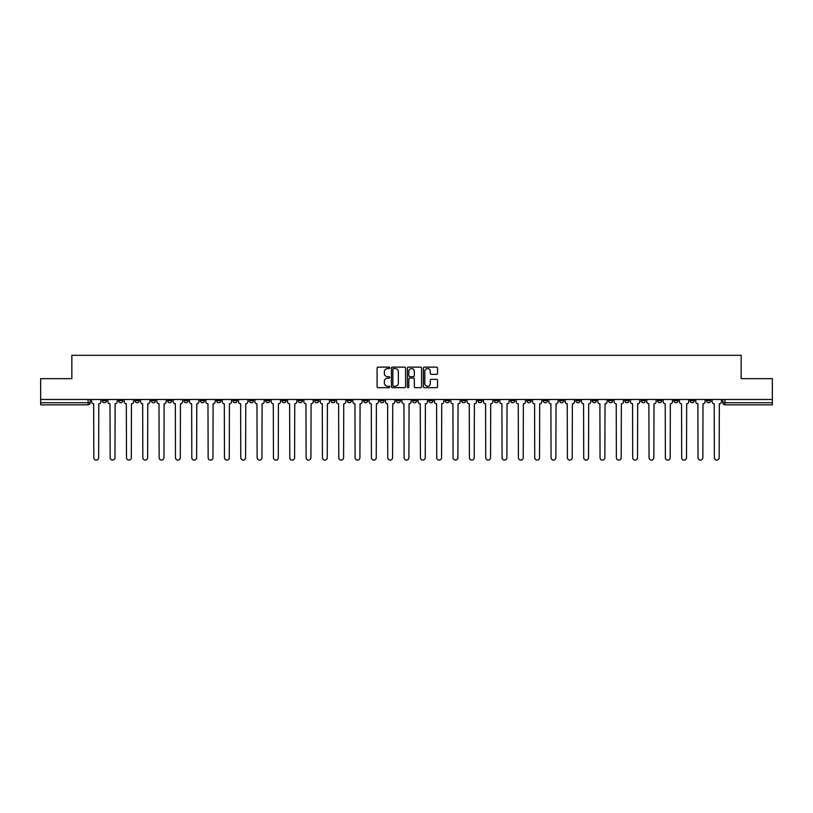<?xml version="1.0" encoding="UTF-8"?>
<svg xmlns="http://www.w3.org/2000/svg" width="813" height="813" viewBox="0 0 813 813"><rect width="100%" height="100%" fill="white"/><g stroke="black" fill="none" stroke-linecap="round" stroke-linejoin="round"><path stroke-width="1.22" d="M389.752 367.842A0.722 0.722 0 0 0 389.031 367.12L378.116 367.12A1.026 1.026 0 0 0 377.09 368.157L377.09 386.642A1.026 1.026 0 0 0 378.116 387.679L389.031 387.679A0.722 0.722 0 0 0 389.752 386.958A0.722 0.722 0 0 0 389.031 386.236L387.618 386.236A3.293 3.293 0 0 1 384.336 382.943L384.336 381.409A3.293 3.293 0 0 1 387.618 378.116L389.031 378.116A0.722 0.722 0 0 0 389.752 377.395A0.722 0.722 0 0 0 389.031 376.683L387.618 376.683A3.293 3.293 0 0 1 384.336 373.391L384.336 371.856A3.293 3.293 0 0 1 387.618 368.563L389.031 368.563A0.722 0.722 0 0 0 389.752 367.842M641.193 399.488L641.193 400.636L645.38 400.636A2.093 2.093 0 0 1 643.286 402.73A2.093 2.093 0 0 1 641.193 400.636L641.193 399.488M543.206 399.488L543.206 400.636L547.393 400.636A2.093 2.093 0 0 1 545.299 402.73A2.093 2.093 0 0 1 543.206 400.636L543.206 399.488M526.875 399.488L526.875 400.636L531.072 400.636A2.093 2.093 0 0 1 528.978 402.73A2.093 2.093 0 0 1 526.875 400.636L526.875 399.488M428.898 399.488L428.898 400.636L433.085 400.636A2.093 2.093 0 0 1 430.992 402.73A2.093 2.093 0 0 1 428.898 400.636L428.898 399.488M412.567 399.488L412.567 400.636L416.754 400.636A2.093 2.093 0 0 1 414.66 402.73A2.093 2.093 0 0 1 412.567 400.636L412.567 399.488M396.246 399.488L396.246 400.636L400.433 400.636A2.093 2.093 0 0 1 398.34 402.73A2.093 2.093 0 0 1 396.246 400.636L396.246 399.488M363.584 399.488L363.584 400.636L367.771 400.636A2.093 2.093 0 0 1 365.677 402.73A2.093 2.093 0 0 1 363.584 400.636L363.584 399.488M330.921 400.636L330.921 399.488L330.921 400.636A2.093 2.093 0 0 0 333.015 402.73A2.093 2.093 0 0 1 330.921 400.636L335.108 400.636A2.093 2.093 0 0 1 333.015 402.73A2.093 2.093 0 0 0 335.108 400.636L335.108 399.488L335.108 400.636M314.59 400.636L314.59 399.488L314.59 400.636A2.093 2.093 0 0 0 316.684 402.73A2.093 2.093 0 0 1 314.59 400.636L318.777 400.636A2.093 2.093 0 0 1 316.684 402.73M298.259 400.636L298.259 399.488L298.259 400.636A2.093 2.093 0 0 0 300.353 402.73A2.093 2.093 0 0 1 298.259 400.636L302.446 400.636A2.093 2.093 0 0 1 300.353 402.73A2.093 2.093 0 0 0 302.446 400.636L302.446 399.488L302.446 400.636M281.928 399.488L281.928 400.636L286.125 400.636A2.093 2.093 0 0 1 284.022 402.73A2.093 2.093 0 0 1 281.928 400.636L281.928 399.488M265.607 399.488L265.607 400.636L269.794 400.636A2.093 2.093 0 0 1 267.701 402.73A2.093 2.093 0 0 1 265.607 400.636L265.607 399.488M249.276 399.488L249.276 400.636L253.463 400.636A2.093 2.093 0 0 1 251.369 402.73A2.093 2.093 0 0 1 249.276 400.636L249.276 399.488M232.945 400.636L232.945 399.488L232.945 400.636A2.093 2.093 0 0 0 235.038 402.73A2.093 2.093 0 0 1 232.945 400.636L237.132 400.636A2.093 2.093 0 0 1 235.038 402.73M200.283 400.636L200.283 399.488L200.283 400.636A2.093 2.093 0 0 0 202.376 402.73A2.093 2.093 0 0 1 200.283 400.636L204.47 400.636A2.093 2.093 0 0 1 202.376 402.73A2.093 2.093 0 0 0 204.47 400.636L204.47 399.488L204.47 400.636M183.951 400.636L183.951 399.488L183.951 400.636A2.093 2.093 0 0 0 186.045 402.73A2.093 2.093 0 0 1 183.951 400.636L188.138 400.636A2.093 2.093 0 0 1 186.045 402.73A2.093 2.093 0 0 0 188.138 400.636L188.138 399.488L188.138 400.636M167.62 400.636L167.62 399.488L167.62 400.636A2.093 2.093 0 0 0 169.714 402.73A2.093 2.093 0 0 1 167.62 400.636L171.807 400.636A2.093 2.093 0 0 1 169.714 402.73A2.093 2.093 0 0 0 171.807 400.636L171.807 399.488L171.807 400.636M151.299 400.636L151.299 399.488L151.299 400.636A2.093 2.093 0 0 0 153.393 402.73A2.093 2.093 0 0 1 151.299 400.636L155.486 400.636A2.093 2.093 0 0 1 153.393 402.73M134.968 400.636L134.968 399.488L134.968 400.636A2.093 2.093 0 0 0 137.062 402.73A2.093 2.093 0 0 1 134.968 400.636L139.155 400.636A2.093 2.093 0 0 1 137.062 402.73A2.093 2.093 0 0 0 139.155 400.636L139.155 399.488L139.155 400.636M118.637 400.636L118.637 399.488L118.637 400.636A2.093 2.093 0 0 0 120.731 402.73A2.093 2.093 0 0 1 118.637 400.636L122.824 400.636A2.093 2.093 0 0 1 120.731 402.73A2.093 2.093 0 0 0 122.824 400.636L122.824 399.488L122.824 400.636M436.53 374.366A1.026 1.026 0 0 0 437.557 373.34L437.557 368.157A1.026 1.026 0 0 0 436.53 367.12L424.406 367.12A1.026 1.026 0 0 0 423.38 368.157L423.38 386.642A1.026 1.026 0 0 0 424.406 387.679L436.53 387.679A1.026 1.026 0 0 0 437.557 386.642L437.557 380.382A1.026 1.026 0 0 0 436.53 379.356L431.337 379.356A1.026 1.026 0 0 0 430.311 380.382L430.311 383.492A2.744 2.744 0 0 1 427.567 386.236A2.744 2.744 0 0 1 424.813 383.492L424.813 371.307A2.744 2.744 0 0 1 427.567 368.563A2.744 2.744 0 0 1 430.311 371.307L430.311 373.34A1.026 1.026 0 0 0 431.337 374.366L436.53 374.366M40.65 399.488L40.65 378.655L71.849 378.655L71.849 355.311L741.151 355.311L741.151 378.655L772.35 378.655L772.35 399.488L40.65 399.488L40.65 402.73L90.162 402.73L90.162 399.488L90.162 402.73A2.093 2.093 0 0 1 88.068 404.823L40.65 404.823L40.65 402.73M405.606 368.157A1.026 1.026 0 0 0 404.569 367.12L392.445 367.12A1.026 1.026 0 0 0 391.419 368.157L391.419 386.642A1.026 1.026 0 0 0 392.445 387.679L404.569 387.679A1.026 1.026 0 0 0 405.606 386.642L405.606 368.157M408.431 367.12L420.555 367.12A1.026 1.026 0 0 1 421.581 368.157L421.581 386.642A1.026 1.026 0 0 1 420.555 387.679L415.362 387.679A1.026 1.026 0 0 1 414.335 386.642L414.335 379.143A1.026 1.026 0 0 0 413.309 378.116L409.864 378.116A1.026 1.026 0 0 0 408.837 379.143L408.837 386.958A0.722 0.722 0 0 1 408.116 387.679A0.722 0.722 0 0 1 407.394 386.958L407.394 368.157A1.026 1.026 0 0 1 408.431 367.12M722.838 399.488L722.838 402.73L772.35 402.73L772.35 404.823L724.932 404.823A2.093 2.093 0 0 1 722.838 402.73M772.35 399.488L772.35 402.73M710.694 399.488L710.694 400.636A2.093 2.093 0 0 1 708.601 402.73A2.093 2.093 0 0 1 706.507 400.636A2.093 2.093 0 0 0 708.601 402.73M706.507 399.488L706.507 400.636L710.694 400.636M694.363 399.488L694.363 400.636A2.093 2.093 0 0 1 692.27 402.73A2.093 2.093 0 0 1 690.176 400.636L694.363 400.636A2.093 2.093 0 0 1 692.27 402.73M690.176 399.488L690.176 400.636M678.032 399.488L678.032 400.636A2.093 2.093 0 0 1 675.938 402.73A2.093 2.093 0 0 1 673.845 400.636A2.093 2.093 0 0 0 675.938 402.73M673.845 399.488L673.845 400.636L678.032 400.636M661.701 399.488L661.701 400.636A2.093 2.093 0 0 1 659.607 402.73A2.093 2.093 0 0 1 657.514 400.636L661.701 400.636M657.514 399.488L657.514 400.636M645.38 399.488L645.38 400.636A2.093 2.093 0 0 1 643.286 402.73M629.049 399.488L629.049 400.636A2.093 2.093 0 0 1 626.955 402.73A2.093 2.093 0 0 1 624.862 400.636L629.049 400.636M624.862 399.488L624.862 400.636M612.717 399.488L612.717 400.636A2.093 2.093 0 0 1 610.624 402.73A2.093 2.093 0 0 1 608.53 400.636L612.717 400.636M608.53 399.488L608.53 400.636M596.386 399.488L596.386 400.636A2.093 2.093 0 0 1 594.293 402.73A2.093 2.093 0 0 1 592.199 400.636A2.093 2.093 0 0 0 594.293 402.73M592.199 399.488L592.199 400.636L596.386 400.636M580.055 399.488L580.055 400.636A2.093 2.093 0 0 1 577.962 402.73A2.093 2.093 0 0 1 575.868 400.636L580.055 400.636M575.868 399.488L575.868 400.636M563.724 399.488L563.724 400.636A2.093 2.093 0 0 1 561.631 402.73A2.093 2.093 0 0 1 559.537 400.636L563.724 400.636M559.537 399.488L559.537 400.636M547.393 399.488L547.393 400.636M531.072 399.488L531.072 400.636L531.072 399.488M514.741 399.488L514.741 400.636A2.093 2.093 0 0 1 512.647 402.73A2.093 2.093 0 0 1 510.554 400.636L514.741 400.636M510.554 399.488L510.554 400.636M498.41 399.488L498.41 400.636A2.093 2.093 0 0 1 496.316 402.73A2.093 2.093 0 0 1 494.223 400.636L498.41 400.636M494.223 399.488L494.223 400.636M482.079 399.488L482.079 400.636A2.093 2.093 0 0 1 479.985 402.73A2.093 2.093 0 0 1 477.892 400.636L482.079 400.636M477.892 399.488L477.892 400.636M465.747 399.488L465.747 400.636A2.093 2.093 0 0 1 463.654 402.73A2.093 2.093 0 0 1 461.56 400.636L465.747 400.636M461.56 399.488L461.56 400.636M449.416 399.488L449.416 400.636A2.093 2.093 0 0 1 447.323 402.73A2.093 2.093 0 0 1 445.229 400.636L449.416 400.636M445.229 399.488L445.229 400.636M433.085 399.488L433.085 400.636A2.093 2.093 0 0 1 430.992 402.73M416.754 399.488L416.754 400.636M400.433 400.636L400.433 399.488L400.433 400.636A2.093 2.093 0 0 1 398.34 402.73M384.102 399.488L384.102 400.636A2.093 2.093 0 0 1 382.008 402.73A2.093 2.093 0 0 1 379.915 400.636A2.093 2.093 0 0 0 382.008 402.73A2.093 2.093 0 0 0 384.102 400.636L379.915 400.636L379.915 399.488M367.771 400.636L367.771 399.488L367.771 400.636A2.093 2.093 0 0 1 365.677 402.73M351.44 399.488L351.44 400.636A2.093 2.093 0 0 1 349.346 402.73A2.093 2.093 0 0 1 347.253 400.636A2.093 2.093 0 0 0 349.346 402.73M347.253 399.488L347.253 400.636L351.44 400.636M318.777 399.488L318.777 400.636L318.777 399.488M286.125 400.636L286.125 399.488L286.125 400.636A2.093 2.093 0 0 1 284.022 402.73M269.794 400.636L269.794 399.488L269.794 400.636A2.093 2.093 0 0 1 267.701 402.73M253.463 400.636L253.463 399.488L253.463 400.636A2.093 2.093 0 0 1 251.369 402.73M237.132 399.488L237.132 400.636L237.132 399.488M220.801 400.636L220.801 399.488L220.801 400.636A2.093 2.093 0 0 1 218.707 402.73A2.093 2.093 0 0 1 216.614 400.636L220.801 400.636A2.093 2.093 0 0 1 218.707 402.73M216.614 399.488L216.614 400.636M155.486 399.488L155.486 400.636L155.486 399.488M106.493 399.488L106.493 400.636A2.093 2.093 0 0 1 104.399 402.73A2.093 2.093 0 0 1 102.306 400.636A2.093 2.093 0 0 0 104.399 402.73A2.093 2.093 0 0 0 106.493 400.636L106.493 399.488M102.306 399.488L102.306 400.636L106.493 400.636M88.068 399.488L88.068 404.823A2.093 2.093 0 0 0 90.162 402.73M393.583 368.563A0.722 0.722 0 0 0 392.862 369.285L392.862 385.514A0.722 0.722 0 0 0 393.583 386.236L395.067 386.236A3.293 3.293 0 0 0 398.36 382.943L398.36 371.856A3.293 3.293 0 0 0 395.067 368.563L393.583 368.563M414.335 371.358A2.744 2.744 0 0 0 411.581 368.614A2.744 2.744 0 0 0 408.837 371.358L408.837 375.657A1.026 1.026 0 0 0 409.864 376.683L413.309 376.683A1.026 1.026 0 0 0 414.335 375.657L414.335 371.358M91.574 399.488L91.574 401.683A2.093 2.093 139.8 0 0 93.668 403.776L93.83 457.689A2.409 2.409 139.8 0 0 96.239 460.097A2.409 2.409 139.8 0 0 98.637 457.689L98.8 403.776A2.093 2.093 139.8 0 0 100.893 401.683L100.893 399.488M107.905 399.488L107.905 401.683A2.093 2.093 139.8 0 0 109.999 403.776L110.151 457.689A2.409 2.409 139.8 0 0 112.56 460.097A2.409 2.409 139.8 0 0 114.968 457.689L115.131 403.776A2.093 2.093 139.8 0 0 117.224 401.683L117.224 399.488M124.237 399.488L124.237 401.683A2.093 2.093 139.8 0 0 126.33 403.776L126.482 457.689A2.409 2.409 139.8 0 0 128.891 460.097A2.409 2.409 139.8 0 0 131.299 457.689L131.462 403.776A2.093 2.093 139.8 0 0 133.556 401.683L133.556 399.488M140.568 399.488L140.568 401.683A2.093 2.093 139.8 0 0 142.661 403.776L142.814 457.689A2.409 2.409 139.8 0 0 145.222 460.097A2.409 2.409 139.8 0 0 147.631 457.689L147.783 403.776A2.093 2.093 139.8 0 0 149.877 401.683L149.877 399.488M156.899 399.488L156.899 401.683A2.093 2.093 139.8 0 0 158.992 403.776L159.145 457.689A2.409 2.409 139.8 0 0 161.553 460.097A2.409 2.409 139.8 0 0 163.962 457.689L164.114 403.776A2.093 2.093 139.8 0 0 166.208 401.683L166.208 399.488M173.22 399.488L173.22 401.683A2.093 2.093 139.8 0 0 175.323 403.776L175.476 457.689A2.409 2.409 139.8 0 0 177.884 460.097A2.409 2.409 139.8 0 0 180.293 457.689L180.445 403.776A2.093 2.093 139.8 0 0 182.539 401.683L182.539 399.488M189.551 399.488L189.551 401.683A2.093 2.093 139.8 0 0 191.644 403.776L191.807 457.689A2.409 2.409 139.8 0 0 194.216 460.097A2.409 2.409 139.8 0 0 196.624 457.689L196.776 403.776A2.093 2.093 139.8 0 0 198.87 401.683L198.87 399.488M205.882 399.488L205.882 401.683A2.093 2.093 139.8 0 0 207.976 403.776L208.138 457.689A2.409 2.409 139.8 0 0 210.547 460.097A2.409 2.409 139.8 0 0 212.955 457.689L213.108 403.776A2.093 2.093 139.8 0 0 215.201 401.683L215.201 399.488M222.213 399.488L222.213 401.683A2.093 2.093 139.8 0 0 224.307 403.776L224.469 457.689A2.409 2.409 139.8 0 0 226.868 460.097A2.409 2.409 139.8 0 0 229.276 457.689L229.439 403.776A2.093 2.093 139.8 0 0 231.532 401.683L231.532 399.488M238.544 399.488L238.544 401.683A2.093 2.093 139.8 0 0 240.638 403.776L240.79 457.689A2.409 2.409 139.8 0 0 243.199 460.097A2.409 2.409 139.8 0 0 245.607 457.689L245.77 403.776A2.093 2.093 139.8 0 0 247.863 401.683L247.863 399.488M254.876 399.488L254.876 401.683A2.093 2.093 139.8 0 0 256.969 403.776L257.121 457.689A2.409 2.409 139.8 0 0 259.53 460.097A2.409 2.409 139.8 0 0 261.938 457.689L262.101 403.776A2.093 2.093 139.8 0 0 264.195 401.683L264.195 399.488M271.207 399.488L271.207 401.683A2.093 2.093 139.8 0 0 273.3 403.776L273.453 457.689A2.409 2.409 139.8 0 0 275.861 460.097A2.409 2.409 139.8 0 0 278.27 457.689L278.422 403.776A2.093 2.093 139.8 0 0 280.515 401.683L280.515 399.488M287.538 399.488L287.538 401.683A2.093 2.093 139.8 0 0 289.631 403.776L289.784 457.689A2.409 2.409 139.8 0 0 292.192 460.097A2.409 2.409 139.8 0 0 294.601 457.689L294.753 403.776A2.093 2.093 139.8 0 0 296.847 401.683L296.847 399.488M303.859 399.488L303.859 401.683A2.093 2.093 139.8 0 0 305.952 403.776L306.115 457.689A2.409 2.409 139.8 0 0 308.523 460.097A2.409 2.409 139.8 0 0 310.932 457.689L311.084 403.776A2.093 2.093 139.8 0 0 313.178 401.683L313.178 399.488M320.19 399.488L320.19 401.683A2.093 2.093 139.8 0 0 322.283 403.776L322.446 457.689A2.409 2.409 139.8 0 0 324.854 460.097A2.409 2.409 139.8 0 0 327.263 457.689L327.415 403.776A2.093 2.093 139.8 0 0 329.509 401.683L329.509 399.488M336.521 399.488L336.521 401.683A2.093 2.093 139.8 0 0 338.615 403.776L338.777 457.689A2.409 2.409 139.8 0 0 341.186 460.097A2.409 2.409 139.8 0 0 343.584 457.689L343.747 403.776A2.093 2.093 139.8 0 0 345.84 401.683L345.84 399.488M352.852 399.488L352.852 401.683A2.093 2.093 139.8 0 0 354.946 403.776L355.098 457.689A2.409 2.409 139.8 0 0 357.507 460.097A2.409 2.409 139.8 0 0 359.915 457.689L360.078 403.776A2.093 2.093 139.8 0 0 362.171 401.683L362.171 399.488M369.183 399.488L369.183 401.683A2.093 2.093 139.8 0 0 371.277 403.776L371.429 457.689A2.409 2.409 139.8 0 0 373.838 460.097A2.409 2.409 139.8 0 0 376.246 457.689L376.409 403.776A2.093 2.093 139.8 0 0 378.502 401.683L378.502 399.488M385.514 399.488L385.514 401.683A2.093 2.093 139.8 0 0 387.608 403.776L387.76 457.689A2.409 2.409 139.8 0 0 390.169 460.097A2.409 2.409 139.8 0 0 392.577 457.689L392.73 403.776A2.093 2.093 139.8 0 0 394.833 401.683L394.833 399.488M401.846 399.488L401.846 401.683A2.093 2.093 139.8 0 0 403.939 403.776L404.091 457.689A2.409 2.409 139.8 0 0 406.5 460.097A2.409 2.409 139.8 0 0 408.909 457.689L409.061 403.776A2.093 2.093 139.8 0 0 411.154 401.683L411.154 399.488M418.167 399.488L418.167 401.683A2.093 2.093 139.8 0 0 420.27 403.776L420.423 457.689A2.409 2.409 139.8 0 0 422.831 460.097A2.409 2.409 139.8 0 0 425.24 457.689L425.392 403.776A2.093 2.093 139.8 0 0 427.486 401.683L427.486 399.488M434.498 399.488L434.498 401.683A2.093 2.093 139.8 0 0 436.591 403.776L436.754 457.689A2.409 2.409 139.8 0 0 439.162 460.097A2.409 2.409 139.8 0 0 441.571 457.689L441.723 403.776A2.093 2.093 139.8 0 0 443.817 401.683L443.817 399.488M450.829 399.488L450.829 401.683A2.093 2.093 139.8 0 0 452.922 403.776L453.085 457.689A2.409 2.409 139.8 0 0 455.493 460.097A2.409 2.409 139.8 0 0 457.902 457.689L458.054 403.776A2.093 2.093 139.8 0 0 460.148 401.683L460.148 399.488M467.16 399.488L467.16 401.683A2.093 2.093 139.8 0 0 469.253 403.776L469.416 457.689A2.409 2.409 139.8 0 0 471.814 460.097A2.409 2.409 139.8 0 0 474.223 457.689L474.386 403.776A2.093 2.093 139.8 0 0 476.479 401.683L476.479 399.488M483.491 399.488L483.491 401.683A2.093 2.093 139.8 0 0 485.585 403.776L485.737 457.689A2.409 2.409 139.8 0 0 488.146 460.097A2.409 2.409 139.8 0 0 490.554 457.689L490.717 403.776A2.093 2.093 139.8 0 0 492.81 401.683L492.81 399.488M499.822 399.488L499.822 401.683A2.093 2.093 139.8 0 0 501.916 403.776L502.068 457.689A2.409 2.409 139.8 0 0 504.477 460.097A2.409 2.409 139.8 0 0 506.885 457.689L507.048 403.776A2.093 2.093 139.8 0 0 509.141 401.683L509.141 399.488M516.153 399.488L516.153 401.683A2.093 2.093 139.8 0 0 518.247 403.776L518.399 457.689A2.409 2.409 139.8 0 0 520.808 460.097A2.409 2.409 139.8 0 0 523.216 457.689L523.369 403.776A2.093 2.093 139.8 0 0 525.462 401.683L525.462 399.488M532.485 399.488L532.485 401.683A2.093 2.093 139.8 0 0 534.578 403.776L534.73 457.689A2.409 2.409 139.8 0 0 537.139 460.097A2.409 2.409 139.8 0 0 539.547 457.689L539.7 403.776A2.093 2.093 139.8 0 0 541.793 401.683L541.793 399.488M548.805 399.488L548.805 401.683A2.093 2.093 139.8 0 0 550.899 403.776L551.062 457.689A2.409 2.409 139.8 0 0 553.47 460.097A2.409 2.409 139.8 0 0 555.879 457.689L556.031 403.776A2.093 2.093 139.8 0 0 558.125 401.683L558.125 399.488M565.137 399.488L565.137 401.683A2.093 2.093 139.8 0 0 567.23 403.776L567.393 457.689A2.409 2.409 139.8 0 0 569.801 460.097A2.409 2.409 139.8 0 0 572.21 457.689L572.362 403.776A2.093 2.093 139.8 0 0 574.456 401.683L574.456 399.488M581.468 399.488L581.468 401.683A2.093 2.093 139.8 0 0 583.561 403.776L583.724 457.689A2.409 2.409 139.8 0 0 586.132 460.097A2.409 2.409 139.8 0 0 588.531 457.689L588.693 403.776A2.093 2.093 139.8 0 0 590.787 401.683L590.787 399.488M597.799 399.488L597.799 401.683A2.093 2.093 139.8 0 0 599.892 403.776L600.045 457.689A2.409 2.409 139.8 0 0 602.453 460.097A2.409 2.409 139.8 0 0 604.862 457.689L605.024 403.776A2.093 2.093 139.8 0 0 607.118 401.683L607.118 399.488M614.13 399.488L614.13 401.683A2.093 2.093 139.8 0 0 616.224 403.776L616.376 457.689A2.409 2.409 139.8 0 0 618.784 460.097A2.409 2.409 139.8 0 0 621.193 457.689L621.356 403.776A2.093 2.093 139.8 0 0 623.449 401.683L623.449 399.488M630.461 399.488L630.461 401.683A2.093 2.093 139.8 0 0 632.555 403.776L632.707 457.689A2.409 2.409 139.8 0 0 635.116 460.097A2.409 2.409 139.8 0 0 637.524 457.689L637.677 403.776A2.093 2.093 139.8 0 0 639.78 401.683L639.78 399.488M646.792 399.488L646.792 401.683A2.093 2.093 139.8 0 0 648.886 403.776L649.038 457.689A2.409 2.409 139.8 0 0 651.447 460.097A2.409 2.409 139.8 0 0 653.855 457.689L654.008 403.776A2.093 2.093 139.8 0 0 656.101 401.683L656.101 399.488M663.123 399.488L663.123 401.683A2.093 2.093 139.8 0 0 665.217 403.776L665.369 457.689A2.409 2.409 139.8 0 0 667.778 460.097A2.409 2.409 139.8 0 0 670.186 457.689L670.339 403.776A2.093 2.093 139.8 0 0 672.432 401.683L672.432 399.488M679.444 399.488L679.444 401.683A2.093 2.093 139.8 0 0 681.538 403.776L681.701 457.689A2.409 2.409 139.8 0 0 684.109 460.097A2.409 2.409 139.8 0 0 686.518 457.689L686.67 403.776A2.093 2.093 139.8 0 0 688.763 401.683L688.763 399.488M695.776 399.488L695.776 401.683A2.093 2.093 139.8 0 0 697.869 403.776L698.032 457.689A2.409 2.409 139.8 0 0 700.44 460.097A2.409 2.409 139.8 0 0 702.849 457.689L703.001 403.776A2.093 2.093 139.8 0 0 705.095 401.683L705.095 399.488M712.107 399.488L712.107 401.683A2.093 2.093 139.8 0 0 714.2 403.776L714.363 457.689A2.409 2.409 139.8 0 0 716.761 460.097A2.409 2.409 139.8 0 0 719.17 457.689L719.332 403.776A2.093 2.093 139.8 0 0 721.426 401.683L721.426 399.488M724.932 399.488L724.932 404.823"/></g></svg>
